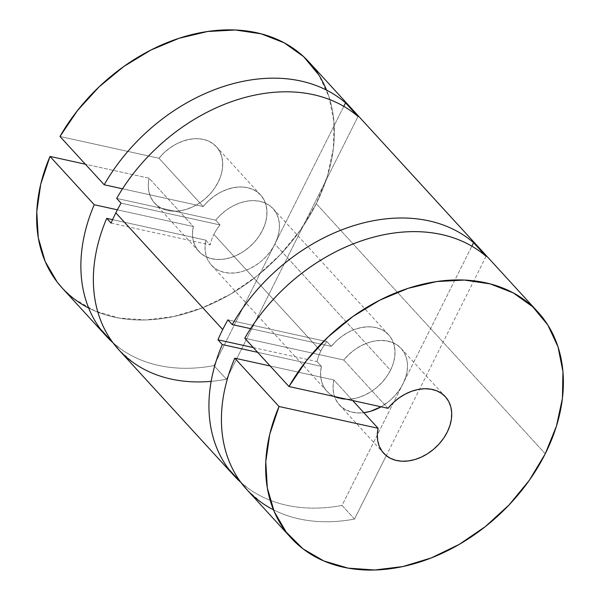 <?xml version="1.0" encoding="UTF-8"?>
<svg xmlns="http://www.w3.org/2000/svg" width="600" height="600" viewBox="0 0 600 600"><rect width="100%" height="100%" fill="white"/><g stroke="black" fill="none" stroke-linecap="round" stroke-linejoin="round"><path stroke-width="0.45" stroke-dasharray="3 2.25" d="M62.13 287.933A167.303 123.352 137.5 0 0 316.252 203.692L545.265 453.757L316.252 203.692A167.303 123.352 137.5 0 0 308.888 61.935M390.487 370.252A41.828 30.84 -42.5 0 1 326.955 391.312A41.828 30.84 -42.5 0 1 321.39 366.353L317.04 361.605A41.828 30.84 -42.5 0 1 320.767 351.12L213.892 234.428A41.828 30.84 137.5 0 0 210.165 244.905L205.815 240.157A41.828 30.84 137.5 0 0 211.38 265.118A41.828 30.84 137.5 0 0 274.913 244.058L390.487 370.252L393.135 363.81L394.65 357.345L394.995 351.06L394.147 345.165L392.138 339.832L389.033 335.25L384.938 331.553L379.965 328.86L374.295 327.263L368.093 326.805L361.56 327.51L354.907 329.347L348.353 332.257L342.09 336.157L336.337 340.913L331.267 346.38A41.828 30.84 -42.5 0 1 388.65 334.815A41.828 30.84 -42.5 0 1 390.487 370.252A41.828 30.84 -42.5 0 1 344.918 399.278A41.828 30.84 -42.5 0 1 321.39 366.353L317.04 361.605A41.828 30.84 -42.5 0 1 320.767 351.12A41.828 30.84 -42.5 0 1 326.918 341.625L331.267 346.38A41.828 30.84 -42.5 0 1 379.965 328.86A41.828 30.84 -42.5 0 1 390.487 370.252L274.913 244.058A41.828 30.84 137.5 0 0 273.075 208.62A41.828 30.84 137.5 0 0 215.692 220.185L220.042 224.933A41.828 30.84 137.5 0 0 213.892 234.428A41.828 30.84 137.5 0 0 210.165 244.905L205.815 240.157L112.597 219.653L205.815 240.157L205.028 246.51L205.417 252.548L206.97 258.097L209.647 262.972L213.353 267.022L217.972 270.112L223.358 272.153L229.343 273.075L235.74 272.858L242.34 271.493L248.933 269.032L255.315 265.553L261.285 261.165L266.647 256.005L271.237 250.245L274.913 244.058L277.56 237.615L279.075 231.15L279.42 224.865L278.572 218.97L276.562 213.638L273.457 209.055L269.362 205.358L264.39 202.665L258.712 201.067L252.51 200.61L245.985 201.308L239.333 203.145L232.778 206.062L226.515 209.962L220.763 214.718L215.692 220.185L220.042 224.933L121.035 203.153L220.042 224.933A41.828 30.84 137.5 0 0 213.892 234.428A41.828 30.84 137.5 0 0 210.165 244.905L205.815 240.157A41.828 30.84 137.5 0 0 229.343 273.075A41.828 30.84 137.5 0 0 274.913 244.058L390.487 370.252L386.812 376.44L382.222 382.2L376.86 387.36L370.89 391.748L364.507 395.228L357.915 397.688L351.315 399.053L344.918 399.278L338.933 398.355L333.548 396.315L328.928 393.217L325.222 389.168L322.553 384.293L320.993 378.75L320.603 372.705L321.39 366.353L257.663 352.335L321.39 366.353L317.04 361.605A41.828 30.84 -42.5 0 1 320.767 351.12L213.892 234.428L320.767 351.12A41.828 30.84 -42.5 0 1 326.918 341.625L227.91 319.853L326.918 341.625L331.267 346.38L250.597 328.635L331.267 346.38L326.918 341.625L227.91 319.853M59.963 136.47L158.97 158.25L59.963 136.47L158.97 158.25L203.205 206.55A41.828 30.84 -42.5 0 1 263.093 198.278A41.828 30.84 -42.5 0 1 234.405 256.275A41.828 30.84 -42.5 0 1 193.327 226.522L117.39 209.82L193.327 226.522L149.093 178.222A41.828 30.84 137.5 0 0 154.657 203.183A41.828 30.84 137.5 0 0 206.333 197.678A41.828 30.84 137.5 0 0 216.353 146.685A41.828 30.84 137.5 0 0 158.97 158.25L203.205 206.55A41.828 30.84 -42.5 0 1 260.587 194.985A41.828 30.84 -42.5 0 1 250.567 245.97A41.828 30.84 -42.5 0 1 198.892 251.483A41.828 30.84 -42.5 0 1 193.327 226.522L149.093 178.222L85.365 164.205L149.093 178.222A41.828 30.84 137.5 0 0 190.17 207.975A41.828 30.84 137.5 0 0 218.858 149.985A41.828 30.84 137.5 0 0 158.97 158.25L203.205 206.55L122.535 188.797L203.205 206.55L208.267 201.09L214.005 196.343L220.245 192.45L226.792 189.532L233.423 187.688L239.947 186.975L246.142 187.41L251.812 188.993L256.785 191.663L260.895 195.33L264.015 199.89L266.048 205.192L266.925 211.065L266.618 217.327L265.132 223.778L262.53 230.212L258.885 236.423L254.31 242.212L248.947 247.395L242.985 251.812L236.595 255.322L229.987 257.812L223.373 259.2L216.96 259.447L210.952 258.54L205.545 256.515L200.91 253.425L197.183 249.375L194.498 244.493L192.93 238.942L192.54 232.882L193.327 226.522L149.093 178.222L85.365 164.205M118.845 349.86A167.303 123.352 137.5 0 0 226.455 379.237L213.968 365.603A167.303 123.352 -42.5 0 1 112.95 342.728A167.303 123.352 -42.5 0 0 213.968 365.603L226.455 379.237L213.968 365.603L343.793 106.35L213.968 365.603C202.245 367.8 190.83 368.655 179.73 368.153C168.623 367.657 158.137 365.82 148.267 362.647C138.405 359.468 129.428 355.05 121.35 349.373L112.958 342.743M246.907 489.697A167.303 123.352 137.5 0 0 354.517 519.067L342.03 505.433A167.303 123.352 -42.5 0 1 241.013 482.558A167.303 123.352 -42.5 0 0 342.03 505.433L471.855 246.18L342.03 505.433C330.308 507.638 318.892 508.485 307.793 507.99C296.685 507.487 286.2 505.65 276.33 502.478C266.468 499.305 257.49 494.88 249.413 489.21L241.028 482.572M274.913 244.058A41.828 30.84 137.5 0 0 264.39 202.665A41.828 30.84 137.5 0 0 215.692 220.185L116.685 198.405L215.692 220.185L220.042 224.933A41.828 30.84 137.5 0 0 213.892 234.428M111.075 223.11L210.165 244.905M158.97 158.25L164.032 152.797L169.77 148.042L176.01 144.15L182.558 141.233L189.195 139.387L195.712 138.675L201.907 139.118L207.577 140.692L212.55 143.363L216.66 147.03L219.788 151.59L221.812 156.892L222.69 162.765L222.382 169.028L220.905 175.477L218.295 181.913L214.65 188.123L210.075 193.913L204.72 199.103L198.75 203.52L192.36 207.03L185.752 209.52L179.137 210.907L172.725 211.155L166.725 210.248L161.31 208.215L156.675 205.125L152.955 201.075L150.262 196.2L148.703 190.642L148.305 184.59L149.093 178.222M62.475 288.308L73.995 298.793L94.852 310.92L119.032 318.053L145.657 319.935L173.745 316.5L202.26 307.868L230.16 294.353L256.425 276.457L280.08 254.835L300.27 230.28L316.252 203.692L327.435 176.025L333.405 148.32L333.93 121.59L329.002 96.825L318.803 74.925M253.312 347.587L317.04 361.605M352.71 400.553L333.877 379.987A41.828 30.84 137.5 0 0 339.442 404.947A41.828 30.84 137.5 0 0 363.817 412.688A41.828 30.84 137.5 0 1 333.877 379.987L352.71 400.553L333.877 379.987L270.15 365.97L333.877 379.987L333.09 386.355L333.487 392.408L335.048 397.965L337.74 402.84L341.46 406.89L346.095 409.98L351.51 412.013L357.51 412.912L363.923 412.673M381.053 406.785A41.828 30.84 137.5 0 0 401.138 348.45A41.828 30.84 137.5 0 0 343.755 360.015L387.99 408.315L343.755 360.015L244.748 338.235L343.755 360.015L348.817 354.562L354.555 349.808L360.795 345.915L367.343 342.998L373.98 341.153L380.498 340.44L386.692 340.882L392.362 342.457L397.335 345.127L401.445 348.795L404.565 353.355L406.597 358.657L407.475 364.53L407.168 370.793L405.69 377.243L403.08 383.678L399.435 389.888L394.86 395.678L389.505 400.868L381.053 406.785A41.828 30.84 137.5 0 0 402.15 349.635A41.828 30.84 137.5 0 0 343.755 360.015L387.99 408.315M486.09 256.327L354.517 519.067L342.03 505.433L471.855 246.18M247.44 490.268L261.9 502.845C269.978 508.515 278.955 512.94 288.825 516.112C298.688 519.285 309.173 521.123 320.28 521.625C331.38 522.12 342.795 521.273 354.517 519.067L386.265 455.662L354.517 519.067L342.03 505.433M211.14 381.36A167.303 123.352 137.5 0 0 226.455 379.237L358.02 116.498L226.455 379.237C214.733 381.442 203.317 382.29 192.218 381.788C181.11 381.293 170.625 379.455 160.755 376.282C150.892 373.103 141.915 368.685 133.837 363.007L119.377 350.438M545.265 453.757L316.252 203.692A167.303 123.352 137.5 0 0 326.572 90.135M320.767 351.12A41.828 30.84 -42.5 0 1 326.918 341.625M273.457 509.79A167.303 123.352 137.5 0 0 354.517 519.067M88.665 308.025A167.303 123.352 137.5 0 0 316.252 203.692M203.205 206.55L122.535 188.797M116.685 198.405L215.692 220.185M220.042 224.933L121.035 203.153M117.39 209.82L193.327 226.522M205.815 240.157L112.597 219.653M321.39 366.353L257.663 352.335M250.597 328.635L331.267 346.38M270.15 365.97L333.877 379.987M343.755 360.015L244.748 338.235M343.793 106.35L213.968 365.603M226.455 379.237L358.02 116.498M326.955 391.312L211.38 265.118M260.587 194.985L216.353 146.685M198.892 251.483L154.657 203.183M388.65 334.815L273.075 208.62M105.877 335.7L106.358 336.225M233.94 475.53L234.42 476.062M339.442 404.947L383.678 453.248M401.138 348.45L445.365 396.75"/><path stroke-width="0.9" d="M537.9 312L308.888 61.935A167.303 123.352 137.5 0 0 59.963 136.47L104.198 184.77A167.303 123.352 -42.5 0 1 345.532 102.863L358.02 116.498A167.303 123.352 137.5 0 0 116.685 198.405L121.035 203.153A167.303 123.352 137.5 0 0 115.837 212.858L222.712 329.55A167.303 123.352 -42.5 0 1 227.91 319.853L232.26 324.6A167.303 123.352 -42.5 0 1 473.595 242.692L486.09 256.327A167.303 123.352 137.5 0 0 244.748 338.235L288.983 386.535A167.303 123.352 -42.5 0 1 537.9 312A167.303 123.352 -42.5 0 1 545.265 453.757A167.303 123.352 -42.5 0 1 291.142 537.99A167.303 123.352 -42.5 0 1 279.022 406.493L234.788 358.192A167.303 123.352 137.5 0 0 246.907 489.697L291.142 537.99M119.377 350.438L112.942 342.72A167.303 123.352 -42.5 0 1 94.238 204.728L50.002 156.428A167.303 123.352 137.5 0 0 62.13 287.933L106.358 336.225A167.303 123.352 -42.5 0 1 94.238 204.728L50.002 156.428L40.733 184.2L36.773 211.642L38.273 237.728L45.18 261.51L57.233 282.12L62.475 288.308M318.803 74.925L303.69 56.707L284.243 42.84L261.157 33.825L235.298 30L207.6 31.508L179.093 38.28L150.825 50.085L123.825 66.48L99.097 86.858L77.55 110.483L59.963 136.47L104.198 184.77L122.535 188.797L104.198 184.77A167.303 123.352 -42.5 0 1 345.532 102.863L358.02 116.498A167.303 123.352 137.5 0 0 116.685 198.405L121.035 203.153A167.303 123.352 137.5 0 0 115.837 212.858A167.303 123.352 137.5 0 0 111.075 223.11L106.725 218.362C101.843 229.755 98.28 241.163 96.052 252.577C93.817 264 92.97 275.115 93.51 285.923C94.05 296.737 95.963 306.938 99.248 316.538C102.532 326.138 107.1 334.868 112.942 342.72A167.303 123.352 -42.5 0 1 106.358 336.225M326.572 90.135A167.303 123.352 137.5 0 0 203.49 32.168A167.303 123.352 137.5 0 0 59.963 136.47L104.198 184.77C110.542 173.678 117.968 163.095 126.472 153.03C134.977 142.958 144.33 133.688 154.515 125.205C164.708 116.722 175.455 109.275 186.757 102.855C198.06 96.435 209.61 91.222 221.392 87.225C233.183 83.22 244.882 80.543 256.5 79.185C268.118 77.828 279.315 77.828 290.108 79.185C300.9 80.55 310.987 83.227 320.355 87.233C329.722 91.23 338.115 96.442 345.532 102.863L343.793 106.35L345.532 102.863L358.02 116.498C350.603 110.078 342.21 104.865 332.843 100.868C323.475 96.863 313.395 94.185 302.603 92.82C291.81 91.463 280.605 91.463 268.987 92.82C257.37 94.177 245.67 96.855 233.88 100.86C222.097 104.858 210.548 110.07 199.245 116.49C187.942 122.91 177.195 130.358 167.002 138.84C156.817 147.322 147.465 156.593 138.96 166.665C130.455 176.73 123.03 187.312 116.685 198.405L121.035 203.153A167.303 123.352 137.5 0 0 115.837 212.858A167.303 123.352 137.5 0 0 111.075 223.11L106.725 218.362L112.597 219.653L106.725 218.362A167.303 123.352 137.5 0 0 118.845 349.86L234.42 476.062A167.303 123.352 -42.5 0 1 222.3 344.558L217.95 339.81A167.303 123.352 -42.5 0 1 222.712 329.55A167.303 123.352 -42.5 0 1 227.91 319.853L232.26 324.6L250.597 328.635L232.26 324.6C238.605 313.507 246.038 302.925 254.542 292.86C263.048 282.788 272.392 273.517 282.577 265.035C292.77 256.553 303.517 249.105 314.82 242.685C326.123 236.265 337.673 231.053 349.455 227.055C361.245 223.058 372.952 220.373 384.562 219.015C396.18 217.657 407.385 217.657 418.178 219.015C428.97 220.38 439.05 223.058 448.418 227.062C457.785 231.06 466.178 236.272 473.595 242.692L486.09 256.327C478.665 249.907 470.272 244.702 460.905 240.697C451.537 236.692 441.457 234.015 430.665 232.657C419.873 231.292 408.668 231.292 397.05 232.65C385.44 234.007 373.733 236.692 361.95 240.69C350.16 244.695 338.61 249.9 327.308 256.32C316.005 262.74 305.257 270.195 295.065 278.67C284.88 287.153 275.535 296.43 267.03 306.495C258.525 316.56 251.1 327.142 244.748 338.235L288.983 386.535L387.99 408.315L393.045 402.855L398.79 398.107L405.03 394.215L411.57 391.298L418.207 389.452L424.732 388.74L430.928 389.175L436.597 390.757L441.57 393.428L445.68 397.095L448.8 401.655L450.832 406.957L451.71 412.83L451.403 419.092L449.918 425.543L447.315 431.97L443.67 438.188L439.088 443.978L433.732 449.16L427.77 453.577L421.38 457.088L414.772 459.577L408.158 460.965L401.745 461.213L395.737 460.305L390.33 458.28L385.695 455.19L381.968 451.14L379.282 446.257L377.715 440.707L377.325 434.647L378.112 428.287L279.022 406.493L269.745 434.265L265.793 461.7L267.293 487.793L274.2 511.575L286.252 532.185L303.015 548.857L323.873 560.977L348.053 568.118L374.678 570L402.757 566.565L431.28 557.925L459.18 544.41L485.438 526.515L509.1 504.893L529.29 480.338L545.265 453.757L556.455 426.09L562.418 398.377L562.95 371.655L558.023 346.882L547.815 324.99L532.71 306.772L513.255 292.897L490.178 283.89L464.31 280.065L436.62 281.565L408.112 288.345L379.837 300.15L352.845 316.545L328.118 336.923L306.562 360.54L288.983 386.535L387.99 408.315A41.828 30.84 -42.5 0 1 445.365 396.75A41.828 30.84 -42.5 0 1 435.353 447.735A41.828 30.84 -42.5 0 1 383.678 453.248A41.828 30.84 -42.5 0 1 378.112 428.287L352.71 400.553L378.112 428.287L279.022 406.493L234.788 358.192L270.15 365.97L234.788 358.192C229.905 369.585 226.343 380.993 224.115 392.415C221.88 403.83 221.032 414.945 221.572 425.76C222.112 436.567 224.025 446.775 227.31 456.375C230.595 465.967 235.163 474.697 241.005 482.55A167.303 123.352 -42.5 0 1 234.42 476.062M241.028 482.572L228.517 468.915C222.675 461.062 218.108 452.332 214.822 442.732C211.538 433.14 209.625 422.933 209.085 412.118C208.545 401.31 209.392 390.195 211.627 378.772C213.855 367.358 217.417 355.95 222.3 344.558L257.663 352.335L222.3 344.558L217.95 339.81A167.303 123.352 -42.5 0 1 222.712 329.55L115.837 212.858L222.712 329.55A167.303 123.352 -42.5 0 1 227.91 319.853L232.26 324.6A167.303 123.352 -42.5 0 1 473.595 242.692L486.09 256.327A167.303 123.352 137.5 0 0 244.748 338.235L288.983 386.535A167.303 123.352 -42.5 0 1 490.178 283.89A167.303 123.352 -42.5 0 1 545.265 453.757A167.303 123.352 -42.5 0 1 348.053 568.118A167.303 123.352 -42.5 0 1 279.022 406.493L234.788 358.192A167.303 123.352 137.5 0 0 273.457 509.79M85.365 164.205L50.002 156.428L85.365 164.205L50.002 156.428L94.238 204.728L117.39 209.82L94.238 204.728C89.355 216.12 85.793 227.528 83.558 238.942C81.33 250.365 80.483 261.48 81.023 272.288C81.562 283.103 83.475 293.303 86.76 302.903C90.045 312.502 94.613 321.233 100.455 329.085L112.958 342.743M247.44 490.268L241.005 482.55A167.303 123.352 -42.5 0 1 222.3 344.558L217.95 339.81L253.312 347.587L217.95 339.81A167.303 123.352 -42.5 0 1 222.712 329.55M381.053 406.785A41.828 30.84 137.5 0 1 363.817 412.688A41.828 30.84 137.5 0 0 381.053 406.785L370.538 411.285L363.923 412.673M471.855 246.18L473.595 242.692M115.837 212.858A167.303 123.352 137.5 0 0 111.075 223.11L106.725 218.362A167.303 123.352 137.5 0 0 211.14 381.36M50.002 156.428A167.303 123.352 137.5 0 0 88.665 308.025M122.535 188.797L104.198 184.77M94.238 204.728L117.39 209.82M112.597 219.653L106.725 218.362M217.95 339.81L253.312 347.587M257.663 352.335L222.3 344.558M232.26 324.6L250.597 328.635M288.983 386.535L387.99 408.315A41.828 30.84 -42.5 0 1 447.877 400.043A41.828 30.84 -42.5 0 1 419.19 458.04A41.828 30.84 -42.5 0 1 378.112 428.287L279.022 406.493M378.112 428.287L352.71 400.553M234.788 358.192L270.15 365.97M345.532 102.863L343.793 106.35"/></g></svg>
